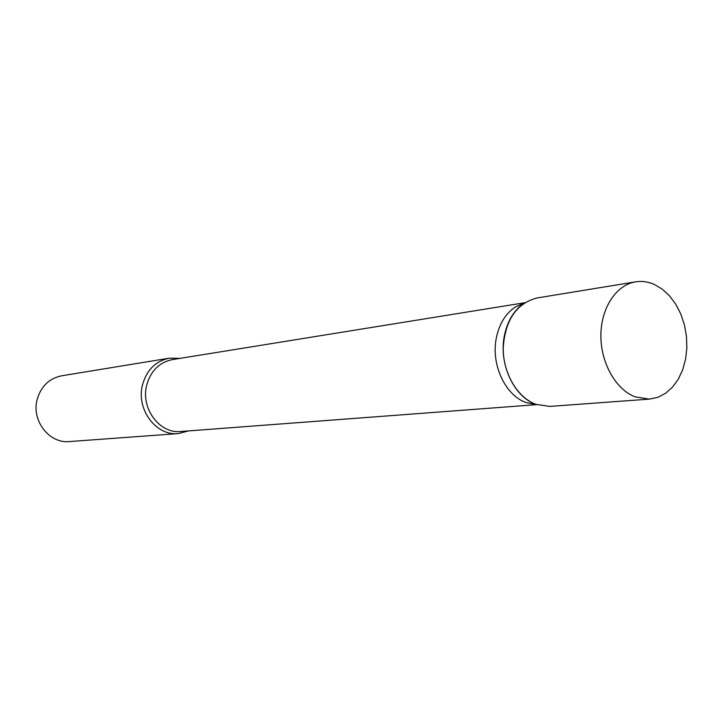 <?xml version="1.0" encoding="UTF-8"?>
<svg xmlns="http://www.w3.org/2000/svg" width="723" height="723" viewBox="0 0 723 723"><rect width="100%" height="100%" fill="white"/><g stroke="black" fill="none" stroke-linecap="round" stroke-linejoin="round"><path stroke-width="1.08" d="M635.589 281.843L537.017 297.975C516.52 303.344 505.26 319.909 503.217 347.655C502.856 372.951 517.288 397.623 536.005 404.383L549.832 406.407L649.453 399.114L657.831 397.316L665.621 393.258L672.526 387.121L678.291 379.177L682.693 369.733L685.576 359.177L686.85 347.908L686.461 336.349L684.437 324.952L680.849 314.134L675.824 304.311L669.543 295.87L662.25 289.146L654.207 284.401C648.061 281.708 641.852 280.858 635.589 281.843C616.285 284.853 600.976 307.944 600.876 335.345C600.641 362.72 615.734 389.498 635.146 396.882L649.453 399.114M536.403 404.528L526.814 402.774C505.702 396.195 490.727 364.763 496.33 337.957C499.259 323.796 505.639 313.439 515.481 306.877L524.392 302.937M526.814 402.774L536.674 404.627C514.342 397.659 498.454 364.238 504.383 335.77C507.483 320.723 514.234 309.724 524.636 302.774L515.481 306.877M188.586 430.908L178.201 433.601C156.06 436.15 135.978 409.245 142.476 385.016C146.697 370.013 155.635 361.066 169.281 358.174L180.009 358.364M178.201 433.601L69.381 441.563C49.263 443.841 31.216 420.479 37.189 399.349C41.066 386.254 49.209 378.4 61.609 375.797L169.281 358.174M536.746 404.645L180.768 431.495C159.666 433.981 140.506 408.323 146.697 385.214C150.709 370.881 159.241 362.35 172.273 359.62L524.699 302.738"/></g></svg>
